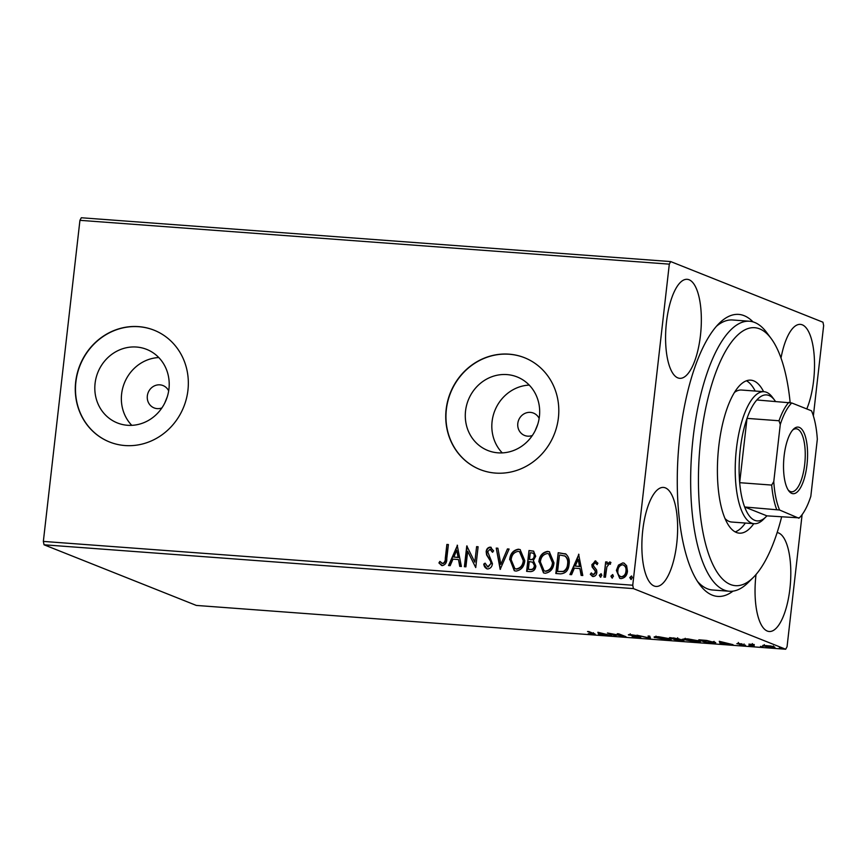 <?xml version="1.0" encoding="UTF-8"?>
<svg xmlns="http://www.w3.org/2000/svg" width="867" height="867" viewBox="0 0 867 867"><rect width="100%" height="100%" fill="white"/><g stroke="black" fill="none" stroke-linecap="round" stroke-linejoin="round"><path stroke-width="1.3" d="M733.005 591.131A141.397 49.961 -85.7 0 1 699.669 584.564A141.397 49.961 -85.7 0 1 679.836 436.155A141.397 49.961 -85.7 0 1 719.079 323.445A141.397 49.961 -85.7 0 1 753.022 321.885M697.48 581.399A135.371 47.837 94.3 0 0 712.544 589.993L729.385 591.251A135.371 47.837 -85.7 0 1 707.645 572.849A135.371 47.837 -85.7 0 1 695.713 419.249A135.371 47.837 -85.7 0 1 749.456 321.234A135.371 47.837 -85.7 0 1 766.731 332.581L771.121 338.488A129.356 45.702 94.3 0 0 708.014 398.083A129.356 45.702 94.3 0 0 714.679 568.091A129.356 45.702 94.3 0 0 753.369 577.389A129.356 45.702 94.3 0 0 781.622 516.949M539.144 418.425A12.03 11.184 -68.3 0 0 533.476 413.093A12.03 11.184 -68.3 0 0 517.805 423.443A12.03 11.184 -68.3 0 0 524.578 435.451A12.03 11.184 -68.3 0 0 532.349 435.483M168.675 390.887A12.03 11.184 -68.3 0 0 163.007 385.555A12.03 11.184 -68.3 0 0 147.336 395.905A12.03 11.184 -68.3 0 0 154.109 407.913A12.03 11.184 -68.3 0 0 161.88 407.934M95.077 383.42A39.589 36.815 -68.3 0 0 117.37 422.944A39.589 36.815 -68.3 0 0 168.946 388.915A39.589 36.815 -68.3 0 0 146.653 349.379A39.589 36.815 -68.3 0 0 95.077 383.42M158.78 357.551A39.589 36.815 -68.3 0 0 121.618 393.986A39.589 36.815 -68.3 0 0 131.784 425.35M465.546 410.958A39.589 36.815 -68.3 0 0 487.839 450.493A39.589 36.815 -68.3 0 0 539.415 416.453A39.589 36.815 -68.3 0 0 517.122 376.928A39.589 36.815 -68.3 0 0 465.546 410.958M529.249 385.089A39.589 36.815 -68.3 0 0 492.088 421.535A39.589 36.815 -68.3 0 0 502.253 452.888M446.147 409.452A60.17 55.943 -68.3 0 0 480.015 469.524A60.17 55.943 -68.3 0 0 558.402 417.796A60.17 55.943 -68.3 0 0 524.535 357.724A60.17 55.943 -68.3 0 0 446.147 409.452M524.633 357.768A60.17 55.943 -68.3 0 0 446.353 409.538A60.17 55.943 -68.3 0 0 480.123 469.567M75.678 381.913A60.17 55.943 -68.3 0 0 109.545 441.986A60.17 55.943 -68.3 0 0 187.933 390.258A60.17 55.943 -68.3 0 0 154.066 330.186A60.17 55.943 -68.3 0 0 75.678 381.913M154.163 330.229A60.17 55.943 -68.3 0 0 75.884 381.989A60.17 55.943 -68.3 0 0 109.654 442.029M666.485 322.058A49.636 17.535 94.3 0 0 679.782 378.326A49.636 17.535 94.3 0 0 700.438 335.583A49.636 17.535 94.3 0 0 687.141 279.315A49.636 17.535 94.3 0 0 666.485 322.058M756.035 574.518A49.636 17.535 94.3 0 0 755.948 575.233A49.636 17.535 94.3 0 0 769.246 631.501A49.636 17.535 94.3 0 0 789.902 588.758A49.636 17.535 94.3 0 0 777.146 532.555M806.776 408.942A49.636 17.535 94.3 0 0 813.614 380.646A49.636 17.535 94.3 0 0 800.317 324.377A49.636 17.535 94.3 0 0 781.004 358.071M642.772 530.17A49.636 17.535 94.3 0 0 656.07 586.439A49.636 17.535 94.3 0 0 676.726 543.696A49.636 17.535 94.3 0 0 663.428 487.427A49.636 17.535 94.3 0 0 642.772 530.17M774.22 646.869C775.759 647.465 774.816 647.692 771.392 647.541L762.743 645.416L770.882 646.013L774.87 647.324M763.22 645.33L763.144 646.045L762.743 645.416M754.171 646.229L748.904 644.138L754.29 644.56L752.339 644.94L754.225 645.763M753.38 644.441L752.339 644.94M745.187 645.102L739.703 644.95L743.702 644.994L736.852 643.65L742.011 643.834L738.337 643.758L745.555 645.351M739.107 643.39L738.337 643.758M742.705 645.2L743.734 644.712M714.646 642.154C716.944 643 715.611 643.281 710.626 642.989L706.063 642.653L698.867 639.781L706.768 640.453L715.622 642.805M683.369 640.301C684.54 640.778 683.673 640.93 680.779 640.767L676.845 640.485L669.649 637.613L678.731 638.871L683.846 640.637M678.731 638.871L678.428 639.337L678.493 638.773M650.402 638.513L636.898 635.175L648.787 637.83L648.104 636.01L649.751 636.129L650.456 638.014M616.144 635.966L607.431 632.986L622.625 635.858L617.261 633.723L618.767 633.831L625.974 636.703L610.791 633.831L616.144 635.966M593.906 633.56C595.824 634.124 595.466 634.373 592.844 634.297L588.292 633.69L592.085 634.005C593.581 633.994 593.667 633.799 592.324 633.419L587.533 631.512L589.051 631.62L595.12 634.189M592.085 634.005C593.581 633.994 593.667 633.799 592.324 633.419L592.378 632.953M43.35 541.409L632.737 585.225L633.419 588.606L785.697 649.242L196.321 605.426L44.044 544.79L43.35 541.409L79.937 220.326L81.303 217.758L670.679 261.574L822.956 322.21L823.65 325.591L813.365 415.889M633.419 588.606L44.044 544.79M597.862 632.281L611.614 635.63L600.127 634.026L600.408 634.796L598.772 634.677L597.862 632.281M628.878 634.622L628.824 635.067C627.871 634.687 628.477 634.557 630.656 634.655L635.674 635.424L630.309 635.164L640.323 637.191C641.374 637.624 640.648 637.776 638.123 637.657L632.141 636.703L638.806 637.082L628.423 634.785M639.207 636.075L638.838 636.779M630.222 633.82L630.309 635.164M655.257 636.692L655.138 637.711C652.981 636.887 654.195 636.562 658.79 636.746L670.224 638.816C672.369 639.651 671.123 639.965 666.474 639.77L654.206 637.061M670.224 638.816L671.156 639.456M684.475 638.86L684.356 639.879C682.199 639.055 683.413 638.741 688.008 638.914L699.441 640.995C701.587 641.818 700.341 642.133 695.692 641.938L683.424 639.239M699.441 640.995L700.373 641.634M719.263 641.298L733.016 644.658L721.528 643.054L721.81 643.823L720.174 643.704L719.263 641.298M748.893 645.514L749.543 645.525M751.396 645.861L750.779 645.698M760.478 646.381L761.128 646.392M762.982 646.717L762.364 646.554M779.368 647.779L780.018 647.79M781.871 648.126L781.254 647.963M802.105 514.651L787.063 646.674L785.697 649.242M618.474 565.1L622.831 562.889L624.077 563.171L626.613 565.696L627.47 571.212C627.014 575.525 624.879 577.996 621.043 578.625L619.721 578.332L616.383 570.388L618.474 565.1L622.831 562.889M603.941 577.086L605.675 561.881L607.182 561.989L606.933 564.233L609.848 561.924L610.932 562.531L610.032 564.092L609.382 563.767L606.867 566.888L605.448 577.205L603.941 577.086M606.933 564.233L609.848 561.924L610.932 562.531M610.032 564.092L609.382 563.767M592.974 574.637L593.624 574.843L595.748 572.534L595.553 571.05L592.529 567.159L592.313 564.775L595.228 560.841L597.905 563.214L596.864 564.46L595.109 562.716L593.418 564.645L593.624 566.053L596.626 570.009L596.854 572.404C596.594 574.843 595.358 576.23 593.169 576.555L590.297 574.268L591.316 572.924L593.212 574.68L595.336 572.372L595.141 570.887L592.118 566.985L591.901 564.612L595.824 560.971M595.672 562.9L595.109 562.716M593.169 576.555L592.324 576.371M560.396 573.856L555.834 573.51L558.207 552.702L565.772 554.024C568.687 556.603 569.792 560.017 569.077 564.265C568.622 570.291 565.728 573.488 560.396 573.856M565.046 553.655L565.772 554.024M526.616 571.342L528.989 550.534L533.541 551.109L535.708 556.235L533.357 560.516L535.849 566.075C535.438 569.511 533.671 571.364 530.539 571.635L526.616 571.342M500.172 569.381L496.238 548.096L497.886 548.215L500.866 564.363L507.444 548.93L509.092 549.049L500.172 569.381M465.915 566.834L464.398 566.715L466.771 545.907L474.823 562.152L476.601 546.633L478.107 546.752L475.734 567.56L467.681 551.347L465.915 566.834M442.365 565.62L438.93 562.943L439.872 561.393L442.593 563.485C444.565 562.585 445.465 560.851 445.302 558.272L446.873 544.422L448.391 544.541L446.787 558.586C446.96 562.412 445.486 564.753 442.365 565.62L441.455 565.403M441.628 563.106L443.004 563.648C444.977 562.759 445.876 561.014 445.714 558.435L446.873 544.422M632.737 585.225L669.313 264.142L79.937 220.326M457.202 545.191L461.385 566.487L459.738 566.368L458.48 559.551L452.964 559.139L450.179 565.663L448.532 565.533L457.473 545.3M487.644 568.98C485.422 568.318 484.122 566.693 483.753 564.103L485.097 563.138L487.785 566.845L490.928 563.517L490.668 561.437L486.593 554.934L486.181 551.705C486.463 549.006 487.818 547.478 490.245 547.11L493.637 550.913L492.304 552.106L489.985 549.245L487.698 551.737L492.434 563.658C492.055 566.78 490.462 568.557 487.644 568.98L486.712 568.774M487.471 566.78L488.197 567.007L490.928 563.517M491.34 563.68L491.08 561.599L487.005 555.097L486.593 551.867C486.875 549.169 488.229 547.641 490.657 547.272L491.015 547.283M490.679 549.461L489.985 549.245M509.655 559.681C510.219 553.731 513.123 550.242 518.379 549.201L520.113 549.591L524.784 560.7C524.199 566.65 521.273 570.118 515.995 571.093L514.294 570.703L510.067 559.844C510.63 553.894 513.535 550.404 518.791 549.364L518.379 549.201M538.873 561.849C539.437 555.91 542.341 552.409 547.586 551.379L549.331 551.759L553.991 562.878C553.417 568.828 550.491 572.285 545.213 573.26L543.511 572.87L539.285 562.011C539.848 556.072 542.753 552.582 547.998 551.542L547.586 551.379M578.603 554.219L582.787 575.515L581.139 575.395L579.882 568.579L574.366 568.167L571.581 574.68L569.933 574.561L578.874 554.327M600.798 577.259L599.736 575.428L601.189 573.791L601.839 575.45L600.387 577.097L599.325 575.265L601.08 573.694M612.384 578.116L611.322 576.295L612.774 574.648L613.424 576.317L611.972 577.953L610.91 576.132L612.666 574.561M631.274 579.524L630.211 577.693L631.664 576.056L632.314 577.715L630.862 579.362L629.8 577.53L631.555 575.959M670.679 261.574L669.313 264.142M749.456 321.234L732.615 319.988A135.371 47.837 94.3 0 0 716.456 326.263M167.277 396.772L164.828 402.862M537.746 424.31L535.286 430.4M447.285 544.595L448.369 544.671M441.661 565.479L438.93 562.943M439.341 563.106L440.176 561.74M442.04 563.268L443.004 563.648L442.04 563.268M460.117 566.4L458.48 559.551M448.998 565.577L457.527 545.571M453.853 557.048L458.48 557.535L456.757 550.22L453.853 557.048L458.079 557.362L456.757 550.22M464.831 566.747L467.183 546.112M476.601 546.633L474.823 562.152M477.013 546.795L478.096 546.882M475.734 567.549L467.681 551.347M486.918 568.839L483.753 564.103M484.165 564.265L485.206 563.528M490.657 547.272L491.221 547.38M492.716 552.268L490.397 549.407M500.508 569.175L496.238 548.096M496.65 548.258L497.918 548.356M507.444 548.93L500.866 564.363M507.856 549.093L509.037 549.179M518.791 549.364L520.319 549.678M514.499 570.779L510.067 559.844M515.074 568.73L516.602 569.12C520.872 568.351 523.235 565.555 523.679 560.754L519.669 551.726M523.267 560.591L519.474 551.64L518.195 551.347C513.968 552.192 511.617 554.999 511.172 559.779L514.868 568.644L516.19 568.947C520.46 568.188 522.823 565.392 523.267 560.591L523.679 560.754M527.038 571.375L528.989 550.534M529.401 550.697L533.736 551.195M532.804 562.228L529.249 561.578L528.371 569.316L530.506 569.608C532.902 569.825 534.321 568.665 534.755 566.118L532.62 562.152M534.603 556.321L534.191 556.159C534.408 554.197 533.617 553.113 531.818 552.897L530.257 552.778L529.499 559.443L530.68 559.67C532.934 559.854 534.245 558.738 534.603 556.321C534.82 554.371 534.029 553.276 532.23 553.059M531.818 552.897L533.053 553.2M530.68 559.67L530.268 559.508C532.522 559.692 533.834 558.576 534.191 556.159M529.499 559.443L530.268 559.508M534.755 566.118L532.696 562.184M530.506 569.608L530.095 569.446C532.501 569.662 533.909 568.503 534.343 565.956M528.371 569.316L530.095 569.446M547.998 551.542L549.537 551.846M543.717 572.957L539.285 562.011M544.292 570.898L545.82 571.288C550.09 570.519 552.442 567.733 552.897 562.921L548.887 553.894M552.485 562.759L548.692 553.807L547.413 553.514C543.175 554.36 540.835 557.178 540.39 561.957L544.086 570.822L545.408 571.125C549.678 570.356 552.041 567.571 552.485 562.759L552.897 562.921M556.256 573.542L558.207 552.702M558.619 552.864L566.184 554.186M565.154 556.094L559.475 554.945L557.589 571.494L563.723 571.548C566.379 569.998 567.798 567.582 567.983 564.319C568.579 560.83 567.636 558.088 565.154 556.094L564.504 555.812M564.742 555.931L564.72 555.888C567.224 557.925 568.167 560.667 567.571 564.157L567.983 564.319M563.723 571.548L563.312 571.386C565.967 569.836 567.386 567.419 567.571 564.157M557.589 571.494L563.312 571.386M581.529 575.428L579.882 568.579M570.399 574.593L578.928 554.598M575.254 566.075L579.893 566.552L578.159 559.248L575.254 566.075L579.481 566.389L578.159 559.248M597.276 564.623L595.521 562.878M592.529 576.436L590.297 574.268M590.698 574.431L591.532 573.347M604.364 577.119L605.675 561.881M606.087 562.044L607.171 562.13M610.444 564.254L609.794 563.94L610.444 564.254M623.243 563.051L624.283 563.257M619.927 578.408L616.383 570.388M616.795 570.551L618.886 565.262M620.599 576.642L621.661 576.923C624.5 576.382 626.072 574.496 626.364 571.277C626.798 568.058 625.692 565.934 623.026 564.916M626.364 571.277L625.963 571.115C626.386 567.885 625.28 565.772 622.614 564.753L623.644 565.035M621.661 576.923L621.249 576.761C624.088 576.219 625.66 574.333 625.963 571.115M622.614 564.753C619.775 565.36 618.204 567.278 617.9 570.519C617.456 573.726 618.583 575.807 621.249 576.761L620.815 576.739M599.942 633.56L598.902 633.484L598.772 634.677M598.902 633.484L598.49 632.39M604.256 634.102L599.726 632.975L600.029 633.788L604.288 633.82M650.163 637.234L648.895 636.92M648.7 636.053L648.787 637.83M669.606 638.047L669.476 639.228L659.592 637.05C655.886 636.898 654.91 637.158 656.655 637.819L665.683 639.467C669.465 639.629 670.462 639.38 668.706 638.708L668.75 638.34M656.016 636.107L656.655 637.819M673.464 638.134L671.892 638.014L674.201 638.936L677.235 638.762L673.486 637.906M677.268 638.448L677.669 637.776M675.707 639.293L677.615 640.301L681.852 640.193L675.729 639.044M678.287 638.708L678.2 639.499M681.885 639.889L682.275 639.207M698.824 640.214L698.694 641.407L688.81 639.217C685.103 639.066 684.128 639.326 685.873 639.998L694.901 641.645C698.672 641.808 699.68 641.547 697.924 640.876L697.968 640.507M685.233 638.285L685.873 639.998M701.11 640.193L706.833 642.469L712.316 642.815C714.18 642.761 714.451 642.501 713.129 642.046L701.143 639.954M713.173 641.667L713.92 642.555L714.061 641.363M721.344 642.588L720.304 642.512L720.174 643.704M720.304 642.512L719.892 641.417M725.657 643.119L721.127 642.003L721.431 642.805L725.69 642.848M773.364 645.926L773.223 647.118L766.591 645.622C764.12 645.536 763.469 645.709 764.661 646.164L770.741 647.281C773.245 647.389 773.906 647.216 772.714 646.76L772.757 646.424M764.271 644.614L764.661 646.164M790.151 402.624A129.356 45.702 94.3 0 0 775.391 345.229A129.356 45.702 94.3 0 0 771.121 338.488M725.04 518.585A66.185 23.387 94.3 0 0 731.705 522.032L754.16 523.701A66.185 23.387 -85.7 0 1 736.43 448.694A66.185 23.387 -85.7 0 1 763.968 391.7A66.185 23.387 -85.7 0 1 772.41 397.249L774.61 400.196A63.172 22.325 94.3 0 0 756.837 399.969A63.172 22.325 94.3 0 0 747.018 418.382A63.172 22.325 94.3 0 0 740.266 449.312A63.172 22.325 94.3 0 0 739.681 482.691A63.172 22.325 94.3 0 0 744.645 506.989L766.905 515.854L799.331 517.859A61.373 21.686 94.3 0 0 799.504 517.686A61.373 21.686 94.3 0 0 810.818 496.325L817.321 439.244A61.373 21.686 94.3 0 0 811.523 410.828L791.766 402.971A61.373 21.686 94.3 0 0 780.278 424.505L773.776 481.586A61.373 21.686 94.3 0 0 779.574 510.002L798.897 518.238M735.205 531.915A76.719 27.105 94.3 0 0 745.371 523.05M755.19 391.05A76.719 27.105 94.3 0 0 754.615 389.955A76.719 27.105 94.3 0 0 746.444 380.776M753.791 523.679A76.719 27.105 -85.7 0 1 739.345 533.162A76.719 27.105 -85.7 0 1 727.034 522.736A76.719 27.105 -85.7 0 1 720.26 435.689A76.719 27.105 -85.7 0 1 750.714 380.158A76.719 27.105 -85.7 0 1 763.036 390.583A76.719 27.105 -85.7 0 1 763.599 391.678M753.369 577.389L748.145 582.581A135.371 47.837 -85.7 0 1 729.385 591.251M763.968 391.7L741.513 390.031A66.185 23.387 94.3 0 0 734.414 392.458M806.971 464.961A33.39 11.802 -85.7 0 1 788.807 490.917A33.39 11.802 -85.7 0 1 784.126 455.869A33.39 11.802 -85.7 0 1 793.403 429.252A33.39 11.802 -85.7 0 1 806.971 464.961M788.157 489.953A31.591 11.163 94.3 0 0 791.528 491.795A31.591 11.163 94.3 0 0 804.674 464.593A31.591 11.163 94.3 0 0 796.209 428.786A31.591 11.163 94.3 0 0 792.611 430.108M775.412 401.345A63.172 22.325 94.3 0 0 774.61 400.196M779.574 510.002L744.645 506.989A63.172 22.325 94.3 0 0 765.94 516.873A63.172 22.325 94.3 0 0 766.905 515.854M780.278 424.505L779.01 420.755L747.018 418.382L739.681 482.691L771.684 485.076L773.776 481.586M765.94 516.873L763.328 519.474A66.185 23.387 -85.7 0 1 754.16 523.701M756.837 399.969L791.766 402.971M779.01 420.755A63.172 22.325 -85.7 0 1 788.829 402.342M776.637 509.373A63.172 22.325 -85.7 0 1 771.684 485.076M593.321 633.918L593.462 632.726M738.175 643.639L738.305 642.458M743.886 645.124L744.027 643.932M752.22 644.766L752.361 643.585"/></g></svg>
